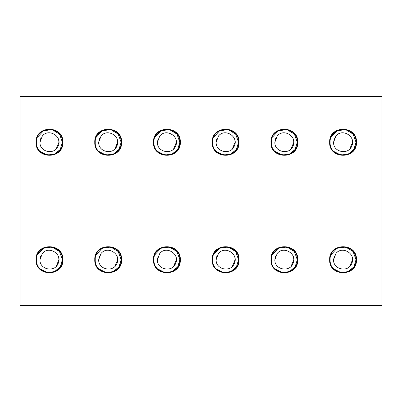 <?xml version="1.0" encoding="UTF-8"?>
<svg xmlns="http://www.w3.org/2000/svg" width="402" height="402" viewBox="0 0 402 402"><rect width="100%" height="100%" fill="white"/><g stroke="black" fill="none" stroke-linecap="round" stroke-linejoin="round"><path stroke-width="0.6" d="M42.316 136.052C48.677 127.846 62.732 136.554 58.215 145.906C54.923 155.373 39.401 152.283 39.984 142.278L42.316 136.052L39.984 142.278L40.728 138.595M40.451 151.574L47.084 155.006L54.506 154.202L60.255 149.428L62.405 142.278L59.486 134.087L52.034 129.595L43.426 130.826L37.537 137.233M36.512 142.278C35.713 158.981 63.209 158.981 62.405 142.278C63.209 125.58 35.713 125.58 36.512 142.278M56.139 149.006L58.938 142.278L58.682 140.092M101.033 136.052C107.399 127.846 121.454 136.554 116.937 145.906C113.645 155.373 98.123 152.283 98.701 142.278L101.033 136.052L98.701 142.278L99.45 138.595M99.168 151.574L105.801 155.006L113.228 154.202L118.972 149.428L121.128 142.278L118.203 134.087L110.756 129.595L102.143 130.826L96.259 137.233M95.234 142.278C94.435 158.981 121.927 158.981 121.128 142.278C121.927 125.58 94.435 125.58 95.234 142.278M114.856 149.006L117.66 142.278L117.404 140.092M159.755 136.052C166.116 127.846 180.176 136.554 175.659 145.906C172.363 155.373 156.845 152.283 157.423 142.278L159.755 136.052L157.423 142.278L158.167 138.595M157.891 151.574L164.524 155.006L171.95 154.202L177.694 149.428L179.845 142.278L176.925 134.087L169.478 129.595L160.865 130.826L154.981 137.233M153.956 142.278C153.152 158.981 180.649 158.981 179.845 142.278C180.649 125.58 153.152 125.58 153.956 142.278M173.579 149.006L176.377 142.278L176.121 140.092M218.472 136.052C224.839 127.846 238.894 136.554 234.376 145.906C231.085 155.373 215.562 152.283 216.14 142.278L218.472 136.052L216.14 142.278L216.889 138.595M216.613 151.574L223.246 155.006L230.668 154.202L236.411 149.428L238.567 142.278L235.642 134.087L228.195 129.595L219.587 130.826L213.698 137.233M212.673 142.278C211.874 158.981 239.366 158.981 238.567 142.278C239.366 125.58 211.874 125.58 212.673 142.278M232.301 149.006L235.1 142.278L234.843 140.092M275.611 138.595L274.862 142.278L277.189 136.057M275.33 151.574L281.963 155.006L289.39 154.202L295.133 149.428L297.289 142.278L294.364 134.087L286.917 129.595L278.305 130.826L272.42 137.233M271.395 142.278C270.596 158.981 298.088 158.981 297.289 142.278C298.088 125.58 270.596 125.58 271.395 142.278M291.018 149.006L293.822 142.278L293.566 140.092M274.862 142.278L277.194 136.052C283.556 127.846 297.616 136.554 293.098 145.906C289.807 155.373 274.285 152.283 274.862 142.278M335.916 136.052C342.278 127.846 356.333 136.554 351.82 145.906C348.524 155.373 333.002 152.283 333.585 142.278L335.916 136.052L333.585 142.278L334.328 138.595M334.052 151.574L340.685 155.006L348.107 154.202L353.855 149.428L356.006 142.278L353.087 134.087L345.635 129.595L337.027 130.826L331.137 137.233M330.117 142.278C329.313 158.981 356.81 158.981 356.006 142.278C356.81 125.58 329.313 125.58 330.117 142.278M349.74 149.006L352.539 142.278L352.283 140.092M40.728 256.034L39.984 259.722L42.31 253.501M40.451 269.018L47.084 272.445L54.506 271.641L60.255 266.873L62.405 259.722L59.486 251.526L52.034 247.034L43.426 248.265L37.537 254.672M36.512 259.722C35.713 276.42 63.209 276.42 62.405 259.722C63.209 243.019 35.713 243.019 36.512 259.722M56.139 266.446L58.938 259.722L58.682 257.536M39.984 259.722L42.316 253.496C48.677 245.285 62.732 253.994 58.215 263.345C54.923 272.812 39.401 269.727 39.984 259.722M99.45 256.034L98.701 259.722L101.028 253.501M99.168 269.018L105.801 272.445L113.228 271.641L118.972 266.873L121.128 259.722L118.203 251.526L110.756 247.034L102.143 248.265L96.259 254.672M95.234 259.722C94.435 276.42 121.927 276.42 121.128 259.722C121.927 243.019 94.435 243.019 95.234 259.722M114.856 266.446L117.66 259.722L117.404 257.536M98.701 259.722L101.033 253.496C107.399 245.285 121.454 253.994 116.937 263.345C113.645 272.812 98.123 269.727 98.701 259.722M158.167 256.034L157.423 259.722L159.75 253.501M157.891 269.018L164.524 272.445L171.95 271.641L177.694 266.873L179.845 259.722L176.925 251.526L169.478 247.034L160.865 248.265L154.981 254.672M153.956 259.722C153.152 276.42 180.649 276.42 179.845 259.722C180.649 243.019 153.152 243.019 153.956 259.722M173.579 266.446L176.377 259.722L176.121 257.536M157.423 259.722L159.755 253.496C166.116 245.285 180.176 253.994 175.659 263.345C172.363 272.812 156.845 269.727 157.423 259.722M216.889 256.034L216.14 259.722L218.472 253.501M216.613 269.018L223.246 272.445L230.668 271.641L236.411 266.873L238.567 259.722L235.642 251.526L228.195 247.034L219.587 248.265L213.698 254.672M212.673 259.722C211.874 276.42 239.366 276.42 238.567 259.722C239.366 243.019 211.874 243.019 212.673 259.722M232.301 266.446L235.1 259.722L234.843 257.536M216.14 259.722L218.472 253.496C224.839 245.285 238.894 253.994 234.376 263.345C231.085 272.812 215.562 269.727 216.14 259.722M275.611 256.034L274.862 259.722L277.189 253.501M275.33 269.018L281.963 272.445L289.39 271.641L295.133 266.873L297.289 259.722L294.364 251.526L286.917 247.034L278.305 248.265L272.42 254.672M271.395 259.722C270.596 276.42 298.088 276.42 297.289 259.722C298.088 243.019 270.596 243.019 271.395 259.722M291.018 266.446L293.822 259.722L293.566 257.536M274.862 259.722L277.194 253.496C283.556 245.285 297.616 253.994 293.098 263.345C289.807 272.812 274.285 269.727 274.862 259.722M334.328 256.034L333.585 259.722L335.911 253.501M334.052 269.018L340.685 272.445L348.107 271.641L353.855 266.873L356.006 259.722L353.087 251.526L345.635 247.034L337.027 248.265L331.137 254.672M330.117 259.722C329.313 276.42 356.81 276.42 356.006 259.722C356.81 243.019 329.313 243.019 330.117 259.722M349.74 266.446L352.539 259.722L352.283 257.536M333.585 259.722L335.916 253.496C342.278 245.285 356.333 253.994 351.82 263.345C348.524 272.812 333.002 269.727 333.585 259.722M329.655 259.722C328.821 277.018 357.298 277.018 356.468 259.722C357.298 242.421 328.821 242.421 329.655 259.722M270.933 259.722C270.104 277.018 298.58 277.018 297.751 259.722C298.58 242.421 270.104 242.421 270.933 259.722M212.211 259.722C211.382 277.018 239.858 277.018 239.029 259.722C239.858 242.421 211.382 242.421 212.211 259.722M153.494 259.722C152.665 277.018 181.141 277.018 180.307 259.722C181.141 242.421 152.665 242.421 153.494 259.722M94.771 259.722C93.942 277.018 122.419 277.018 121.59 259.722C122.419 242.421 93.942 242.421 94.771 259.722M36.049 259.722C35.22 277.018 63.697 277.018 62.868 259.722C63.697 242.421 35.22 242.421 36.049 259.722M329.655 142.278C328.821 159.579 357.298 159.579 356.468 142.278C357.298 124.982 328.821 124.982 329.655 142.278M270.933 142.278C270.104 159.579 298.58 159.579 297.751 142.278C298.58 124.982 270.104 124.982 270.933 142.278M212.211 142.278C211.382 159.579 239.858 159.579 239.029 142.278C239.858 124.982 211.382 124.982 212.211 142.278M153.494 142.278C152.665 159.579 181.141 159.579 180.307 142.278C181.141 124.982 152.665 124.982 153.494 142.278M94.771 142.278C93.942 159.579 122.419 159.579 121.59 142.278C122.419 124.982 93.942 124.982 94.771 142.278M36.049 142.278C35.22 159.579 63.697 159.579 62.868 142.278C63.697 124.982 35.22 124.982 36.049 142.278M381.9 96.505L20.1 96.505L20.1 305.495L381.9 305.495L381.9 96.505"/></g></svg>
